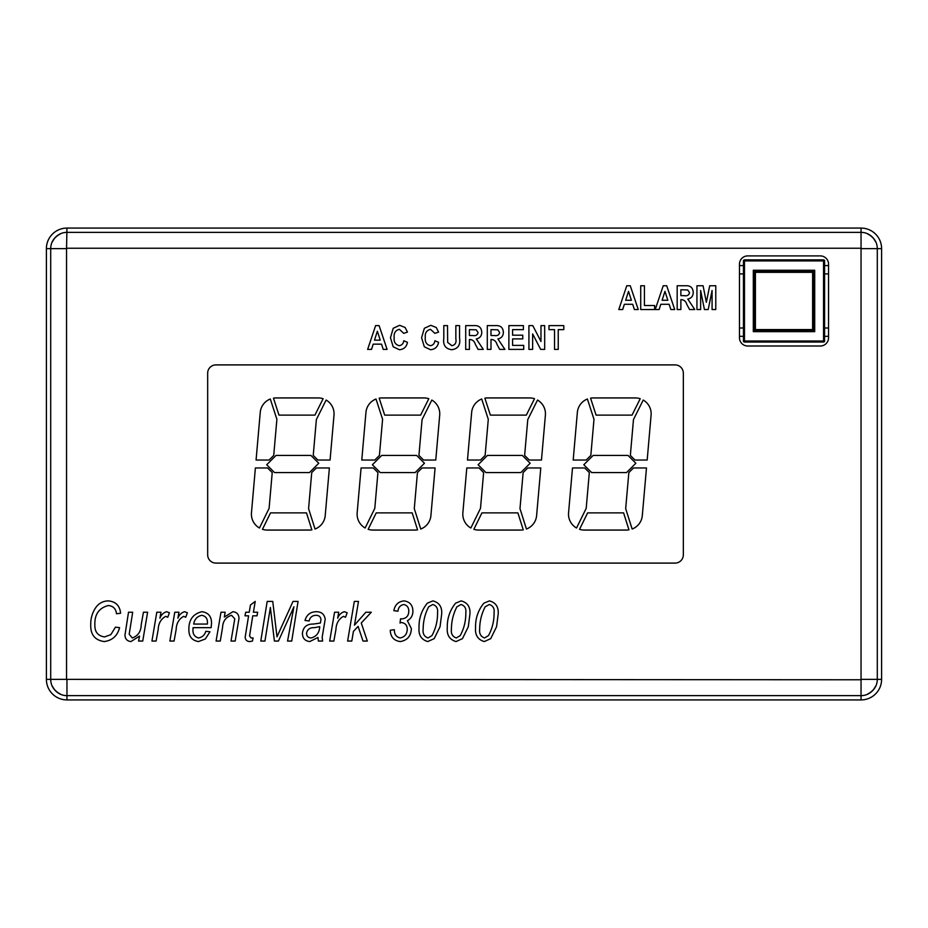 <?xml version="1.0" encoding="UTF-8"?>
<svg xmlns="http://www.w3.org/2000/svg" width="928" height="928" viewBox="0 0 928 928"><rect width="100%" height="100%" fill="white"/><g stroke="black" fill="none" stroke-linecap="round" stroke-linejoin="round"><path stroke-width="1.39" d="M868.19 693.9L868.434 693.842A16.263 16.263 0 0 1 861.045 695.629L861.045 232.371A16.263 16.263 0 0 1 868.434 234.158L868.19 234.1A16.205 16.205 0 0 1 875.58 241.489L875.522 241.234A16.263 16.263 0 0 1 877.296 248.634L877.296 679.366A16.263 16.263 0 0 1 875.522 686.766L875.58 686.511A16.205 16.205 0 0 1 868.19 693.9L867.819 693.9A16.043 16.043 0 0 0 875.58 686.152L875.58 686.511M875.58 241.489L875.58 241.848A16.043 16.043 0 0 0 867.819 234.1L868.19 234.1M46.4 248.634L50.704 248.634A16.263 16.263 0 0 1 52.478 241.234L52.42 241.489A16.205 16.205 0 0 1 59.81 234.1L59.566 234.158A16.263 16.263 0 0 1 66.955 232.371L861.045 232.371L861.045 228.079A20.555 20.555 0 0 1 881.6 248.634L881.6 679.366A20.555 20.555 0 0 1 861.045 699.921L66.955 699.921A20.555 20.555 0 0 1 46.4 679.366L46.4 248.634A20.555 20.555 0 0 1 66.955 228.079L861.045 228.079M59.81 234.1L60.181 234.1A16.043 16.043 0 0 0 52.42 241.848L52.42 241.489M66.955 699.921L66.955 695.629A16.263 16.263 0 0 1 59.566 693.842L59.81 693.9A16.205 16.205 0 0 1 52.42 686.511L52.478 686.766A16.263 16.263 0 0 1 50.704 679.366L861.045 679.772M52.42 686.511L52.42 686.152A16.043 16.043 0 0 0 60.181 693.9L59.81 693.9M739.477 337.757A8.259 8.259 0 0 0 747.724 346.016L820.294 346.016A8.259 8.259 0 0 0 828.553 337.757L828.553 264.155A8.259 8.259 0 0 0 820.294 255.896L747.724 255.896A8.259 8.259 0 0 0 739.477 264.155L739.477 337.757M207.675 554.84A8.259 8.259 0 0 0 215.934 563.099L675.074 563.099A8.259 8.259 0 0 0 683.333 554.84L683.333 373.16A8.259 8.259 0 0 0 675.074 364.901L215.934 364.901A8.259 8.259 0 0 0 207.675 373.16L207.675 554.84M110.815 634.659L115.466 627.154L119.584 627.664C117.438 635.854 112.323 640.482 104.214 641.561C94.876 640.204 90.387 634.578 90.747 624.683C90.619 618.721 92.15 613.222 95.34 608.211C98.391 603.525 102.683 601.089 108.216 600.892C115.698 601.541 119.828 605.659 120.605 613.246L116.487 613.768C115.907 608.71 113.17 605.961 108.286 605.532C98.994 607.979 94.528 614.382 94.865 624.741C94.621 631.817 97.834 635.889 104.528 636.933L110.815 634.659M138.574 641.051L139.513 636.098L130.952 641.561C127.136 641.132 125.141 638.974 124.967 635.077L128.516 612.225L132.692 612.225L129.178 634.3L132.286 637.965C138.052 635.9 141.021 631.527 141.195 624.822L143.446 612.225L147.61 612.225L142.738 641.051L138.574 641.051M156.101 641.051L151.937 641.051L156.797 612.225L160.973 612.225L159.929 618.187C161.194 614.846 163.421 612.689 166.611 611.703L169.406 612.747L167.771 617.259L165.694 616.343C160.927 619.034 158.421 623.43 158.201 629.52L156.101 641.051M174.07 641.051L169.894 641.051L174.766 612.225L178.942 612.225L177.898 618.187C179.162 614.846 181.389 612.689 184.579 611.703L187.375 612.747L185.739 617.259L183.663 616.343C178.884 619.034 176.39 623.43 176.158 629.52L174.07 641.051M198.441 637.965C202.223 637.304 204.694 635.065 205.854 631.272L209.972 631.782L205.297 638.986L198.476 641.561C191.934 640.459 188.72 636.422 188.871 629.462C188.755 619.776 193.105 613.86 201.91 611.703C208.44 612.642 211.642 616.54 211.514 623.407L211.143 627.664L193.07 627.664L192.989 629.288C192.618 633.847 194.428 636.736 198.441 637.965M201.828 615.31C197.246 616.262 194.544 619.185 193.697 624.057L207.396 624.057L207.396 623.059C207.675 618.709 205.819 616.134 201.828 615.31M220.272 641.051L216.096 641.051L220.98 612.225L225.144 612.225L224.332 617.05L232.905 611.703C236.965 612.167 238.983 614.498 238.96 618.709L235.19 641.051L231.026 641.051L234.772 618.814L231.594 615.31C225.852 617.004 222.836 621.122 222.534 627.664L220.272 641.051M251.117 637.965L253.112 637.965L252.451 641.051L249.794 641.561C246.929 641.468 245.386 639.995 245.178 637.153L248.588 615.821L244.992 615.821L245.711 612.225L249.238 612.225L250.456 605.01L255.223 601.414L253.402 612.225L257.659 612.225L257.01 615.821L252.764 615.821L249.562 635.947L251.117 637.965M264.944 641.051L260.78 641.051L267.183 601.414L272.751 601.414L276.996 636.805L293.016 601.414L298.062 601.414L291.728 641.051L287.552 641.051L293.932 606.796L278.435 641.051L274.398 641.051L270.373 607.492L264.944 641.051M318.374 641.051L317.956 637.466L309.766 641.561C304.952 640.993 302.505 638.232 302.424 633.256C303.189 627.003 306.855 623.941 313.42 624.057L320.404 623.036L320.972 619.602C320.589 616.656 318.849 615.229 315.752 615.31C312.179 615.519 309.964 617.41 309.117 620.971L304.999 620.461C306.634 614.835 310.335 611.912 316.123 611.703C321.413 611.691 324.44 614.208 325.194 619.254L322.167 637.223L322.631 641.051L318.374 641.051M319.708 626.632L314.569 627.664C310.068 627.398 307.4 629.254 306.542 633.244C306.646 636.19 308.154 637.756 311.066 637.965C316.541 636.538 319.418 632.757 319.708 626.632M333.86 641.051L329.684 641.051L334.556 612.225L338.72 612.225L337.676 618.187C338.94 614.846 341.168 612.689 344.369 611.703L347.165 612.747L345.518 617.259L343.441 616.343C338.674 619.034 336.18 623.43 335.948 629.52L333.86 641.051M351.793 641.051L347.629 641.051L354.322 601.414L358.498 601.414L354.484 625.159L365.864 612.225L371.304 612.225L361.27 622.978L367.314 641.051L363.01 641.051L358.104 626.377L353.429 631.376L351.793 641.051M400.339 641.561C393.901 640.726 390.537 636.944 390.247 630.24L394.365 629.729C394.249 634.218 396.163 636.968 400.13 637.965C404.689 637.037 407.056 634.184 407.241 629.381C407.206 625.298 405.223 623.013 401.29 622.514L400.026 623.036L400.548 618.802L401.65 618.918C406.232 618.524 408.61 616.006 408.784 611.366C408.854 607.678 407.206 605.381 403.842 604.499C400.293 605.184 398.332 607.422 397.973 611.192L393.855 610.682C394.922 604.836 398.309 601.576 404.04 600.892C409.863 601.738 412.809 605.195 412.902 611.262C412.879 615.461 411.046 618.616 407.404 620.716L411.359 628.604C411.069 635.982 407.392 640.297 400.339 641.561M427.773 641.561C421.358 639.659 418.435 635.077 419.027 627.815C418.795 618.512 421.567 610.299 427.309 603.2L432.866 600.892C439.246 602.562 442.18 606.947 441.682 614.046L440.046 626.736L434.2 638.626L427.773 641.561M423.145 629.207C422.623 633.673 424.247 636.596 428.028 637.965L431.961 635.599C435.789 628.534 437.656 620.913 437.552 612.724C438.074 608.408 436.473 605.671 432.761 604.499L428.643 606.819C425.024 613.779 423.191 621.238 423.145 629.207M456.042 641.561C449.616 639.659 446.693 635.077 447.284 627.815C447.064 618.512 449.825 610.299 455.567 603.2L461.135 600.892C467.503 602.562 470.438 606.947 469.939 614.046L468.304 626.736L462.469 638.626L456.042 641.561M451.402 629.207C450.88 633.673 452.504 636.596 456.286 637.965L460.218 635.599C464.058 628.534 465.914 620.913 465.821 612.724C466.332 608.408 464.731 605.671 461.019 604.499L456.901 606.819C453.282 613.779 451.46 621.238 451.402 629.207M484.3 641.561C477.874 639.659 474.962 635.077 475.554 627.815C475.322 618.512 478.082 610.299 483.836 603.2L489.392 600.892C495.772 602.562 498.707 606.947 498.197 614.046L496.561 626.736L490.726 638.626L484.3 641.561M479.672 629.207C479.138 633.673 480.774 636.596 484.544 637.965L488.488 635.599C492.316 628.534 494.183 620.913 494.079 612.724C494.601 608.408 493 605.671 489.276 604.499L485.158 606.819C481.551 613.779 479.718 621.238 479.672 629.207M379.1 325.624L387.092 349.404L383.229 349.404L381.536 344.16L373.207 344.16L371.513 349.404L367.639 349.404L375.62 325.624L379.1 325.624M374.494 340.135L380.236 340.135L377.371 331.226L374.494 340.135M399.191 345.703C401.87 345.251 403.39 343.604 403.738 340.762L407.45 342.304C406.58 346.886 403.889 349.357 399.376 349.717L393.194 346.805L390.468 337.722L393.217 328.28L399.643 325.31L405.142 327.503L407.45 332.108L403.738 333.349L399.376 329.324C395.456 330.322 393.716 333.013 394.168 337.421C393.658 341.84 395.328 344.601 399.191 345.703M430.325 345.703C433.005 345.251 434.524 343.604 434.872 340.762L438.584 342.304C437.714 346.886 435.023 349.357 430.499 349.717L424.328 346.805L421.59 337.722L424.351 328.28L430.778 325.31L436.276 327.503L438.584 332.108L434.872 333.349L430.499 329.324C426.59 330.322 424.85 333.013 425.302 337.421C424.792 341.84 426.462 344.601 430.325 345.703M443.804 338.256L443.804 325.624L447.505 325.624L447.667 342.409L451.82 345.703C455.242 344.984 456.576 342.676 455.845 338.778L455.845 325.624L459.557 325.624L459.557 338.07C460.613 344.845 458.072 348.731 451.913 349.717C445.568 348.963 442.865 345.135 443.804 338.256M469.406 349.404L465.705 349.404L465.705 325.624L474.046 325.624C478.883 325.31 481.458 327.538 481.76 332.282C481.702 335.959 479.892 338.175 476.308 338.929L483.302 349.404L478.106 349.404L475.345 344.265C474.521 341.446 472.804 339.868 470.206 339.52L469.406 339.52L469.406 349.404M469.406 335.507L472.584 335.507C475.612 336.122 477.444 335.112 478.059 332.514L476.226 329.811L469.406 329.637L469.406 335.507M490.993 349.404L487.293 349.404L487.293 325.624L495.645 325.624C500.47 325.31 503.046 327.538 503.347 332.282C503.301 335.959 501.48 338.175 497.895 338.929L504.902 349.404L499.693 349.404L496.932 344.265C496.109 341.446 494.392 339.868 491.794 339.52L490.993 339.52L490.993 349.404M490.993 335.507L494.172 335.507C497.199 336.122 499.032 335.112 499.647 332.514L497.814 329.811L490.993 329.637L490.993 335.507M523.705 349.404L508.88 349.404L508.88 325.624L523.404 325.624L523.404 329.637L512.592 329.637L512.592 335.194L522.777 335.194L522.777 338.906L512.592 338.906L512.592 345.39L523.705 345.39L523.705 349.404M532.637 349.404L528.925 349.404L528.925 325.624L532.8 325.624L540.978 341.504L540.978 325.624L544.678 325.624L544.678 349.404L540.676 349.404L532.637 333.894L532.637 349.404M558.238 349.404L554.526 349.404L554.526 329.637L548.97 329.637L548.97 325.624L563.795 325.624L563.795 329.637L558.238 329.637L558.238 349.404M630.263 285.754L638.255 309.534L634.381 309.534L632.687 304.28L624.358 304.28L622.676 309.534L618.79 309.534L626.771 285.754L630.263 285.754M625.658 300.266L631.4 300.266L628.523 291.357L625.658 300.266M654.623 309.534L640.726 309.534L640.726 285.754L644.426 285.754L644.426 305.521L654.623 305.521L654.623 309.534M666.71 285.754L674.702 309.534L670.828 309.534L669.134 304.28L660.806 304.28L659.124 309.534L655.238 309.534L663.218 285.754L666.71 285.754M667.847 300.266L664.97 291.357L662.093 300.266L667.847 300.266M680.874 309.534L677.173 309.534L677.173 285.754L685.514 285.754C690.351 285.441 692.926 287.657 693.228 292.413C693.17 296.09 691.36 298.306 687.776 299.048L694.77 309.534L689.574 309.534L686.813 304.384C685.989 301.577 684.272 299.999 681.674 299.651L680.874 299.651L680.874 309.534M680.874 295.638L684.052 295.638C687.08 296.241 688.912 295.243 689.527 292.633L687.694 289.942L680.874 289.768L680.874 295.638M700.64 309.534L696.94 309.534L696.94 285.754L703.076 285.754L706.359 302.284L709.711 285.754L715.778 285.754L715.778 309.534L712.078 309.534L712.078 290.51L708.203 309.534L704.433 309.534L700.64 290.51L700.64 309.534M251.407 514.205A15.857 15.857 0 0 0 259.446 528.009L269.097 508.37L272.229 472.584L267.6 467.967L255.386 467.967L251.465 512.824A15.857 15.857 0 0 0 251.407 514.205M357.106 514.205A15.857 15.857 0 0 0 365.145 528.009L374.796 508.37L377.928 472.584L373.3 467.967L361.085 467.967L357.164 512.824A15.857 15.857 0 0 0 357.106 514.205M462.805 514.205A15.857 15.857 0 0 0 470.844 528.009L480.495 508.37L483.627 472.584L478.999 467.967L466.796 467.967L462.863 512.824A15.857 15.857 0 0 0 462.805 514.205M568.504 514.205A15.857 15.857 0 0 0 576.543 528.009L586.194 508.37L589.326 472.584L584.71 467.967L572.495 467.967L568.562 512.824A15.857 15.857 0 0 0 568.504 514.205M579.548 529.32A15.857 15.857 0 0 0 584.362 530.062L626.516 530.062A15.857 15.857 0 0 0 628.964 529.876L623.593 512.882L587.633 512.882L579.548 529.32M632.142 529.03A15.857 15.857 0 0 0 642.315 515.585L646.48 467.967L633.464 467.967L628.836 472.584L625.681 508.637L632.142 529.03M640.227 398.715A15.857 15.857 0 0 0 635.309 397.938L593.143 397.938A15.857 15.857 0 0 0 590.568 398.147L596.078 415.118L632.038 415.118L640.227 398.715M651.096 415.176A15.857 15.857 0 0 0 643.22 400.049L633.476 419.56L630.344 455.416L634.961 460.033L647.176 460.033L651.096 415.176M587.412 399.017A15.857 15.857 0 0 0 577.355 412.415L573.191 460.033L586.206 460.033L590.834 455.416L593.99 419.294L587.412 399.017M593.154 455.416L583.805 464.754L591.646 472.584L626.516 472.584L635.854 463.246L628.024 455.416L593.154 455.416M473.848 529.32A15.857 15.857 0 0 0 478.662 530.062L520.817 530.062A15.857 15.857 0 0 0 523.264 529.876L517.894 512.882L481.934 512.882L473.848 529.32M526.443 529.03A15.857 15.857 0 0 0 536.616 515.585L540.78 467.967L527.754 467.967L523.137 472.584L519.982 508.637L526.443 529.03M534.516 398.715A15.857 15.857 0 0 0 529.61 397.938L487.444 397.938A15.857 15.857 0 0 0 484.868 398.147L490.378 415.118L526.327 415.118L534.516 398.715M545.397 415.176A15.857 15.857 0 0 0 537.521 400.049L527.777 419.56L524.633 455.416L529.262 460.033L541.476 460.033L545.397 415.176M481.713 399.017A15.857 15.857 0 0 0 471.656 412.415L467.48 460.033L480.507 460.033L485.135 455.416L488.29 419.294L481.713 399.017M487.444 455.416L478.106 464.754L485.947 472.584L520.817 472.584L530.155 463.246L522.325 455.416L487.444 455.416M368.149 529.32A15.857 15.857 0 0 0 372.963 530.062L415.118 530.062A15.857 15.857 0 0 0 417.565 529.876L412.194 512.882L376.223 512.882L368.149 529.32M420.744 529.03A15.857 15.857 0 0 0 430.917 515.585L435.081 467.967L422.054 467.967L417.438 472.584L414.282 508.637L420.744 529.03M428.817 398.715A15.857 15.857 0 0 0 423.899 397.938L381.744 397.938A15.857 15.857 0 0 0 379.169 398.147L384.679 415.118L420.628 415.118L428.817 398.715M439.698 415.176A15.857 15.857 0 0 0 431.822 400.049L422.078 419.56L418.934 455.416L423.562 460.033L435.777 460.033L439.698 415.176M376.002 399.017A15.857 15.857 0 0 0 365.945 412.415L361.781 460.033L374.808 460.033L379.424 455.416L382.591 419.294L376.002 399.017M381.744 455.416L372.406 464.754L380.248 472.584L415.118 472.584L424.456 463.246L416.614 455.416L381.744 455.416M262.45 529.32A15.857 15.857 0 0 0 267.264 530.062L309.418 530.062A15.857 15.857 0 0 0 311.866 529.876L306.484 512.882L270.524 512.882L262.45 529.32M315.033 529.03A15.857 15.857 0 0 0 325.218 515.585L329.382 467.967L316.355 467.967L311.727 472.584L308.583 508.637L315.033 529.03M323.118 398.715A15.857 15.857 0 0 0 318.2 397.938L276.045 397.938A15.857 15.857 0 0 0 273.47 398.147L278.98 415.118L314.928 415.118L323.118 398.715M333.999 415.176A15.857 15.857 0 0 0 326.111 400.049L316.367 419.56L313.235 455.416L317.863 460.033L330.078 460.033L333.999 415.176M270.303 399.017A15.857 15.857 0 0 0 260.246 412.415L256.082 460.033L269.108 460.033L273.725 455.416L276.892 419.294L270.303 399.017M276.045 455.416L266.707 464.754L274.537 472.584L309.418 472.584L318.756 463.246L310.915 455.416L276.045 455.416M753.316 331.644L754.36 330.612L754.36 271.301L813.659 271.301L813.659 330.612L754.36 330.612L755.404 329.568L812.615 329.568L814.703 331.644L753.316 331.644L753.316 270.268L814.703 270.268L812.615 272.345L755.404 272.345L755.404 329.568M753.316 270.268L755.404 272.345M744.476 259.863L823.542 259.863A1.044 1.044 0 0 1 824.586 260.907L824.586 341.005A1.044 1.044 0 0 1 823.542 342.049L744.476 342.049A1.044 1.044 0 0 1 743.432 341.005L743.432 260.907A1.044 1.044 0 0 1 744.476 259.863L744.476 341.005L823.542 341.005L823.542 260.907L743.432 260.907A1.044 1.044 0 0 1 744.476 259.863M739.477 336.33L743.432 336.33L743.432 328.002L739.477 328.002M743.432 273.911L739.477 273.911M739.477 265.582L743.432 265.582M824.586 265.582L828.553 265.582M828.553 273.911L824.586 273.911M824.586 328.002L828.553 328.002M828.553 336.33L824.586 336.33M46.4 679.366L50.704 679.366L50.704 248.634L66.549 248.634L66.549 679.366M861.045 699.921L861.045 695.629L66.955 695.629L66.955 679.772M66.955 228.079L66.549 248.634M881.6 248.634L861.451 248.634M881.6 679.366L861.451 679.366M861.045 248.228L66.955 248.228M812.615 329.568L812.615 272.345M814.703 270.268L814.703 331.644M743.432 341.005L744.476 341.005L744.476 342.049A1.044 1.044 0 0 1 743.432 341.005M823.542 260.907L823.542 259.863A1.044 1.044 0 0 1 824.586 260.907L823.542 260.907M823.542 342.049L823.542 341.005L824.586 341.005A1.044 1.044 0 0 1 823.542 342.049"/></g></svg>
